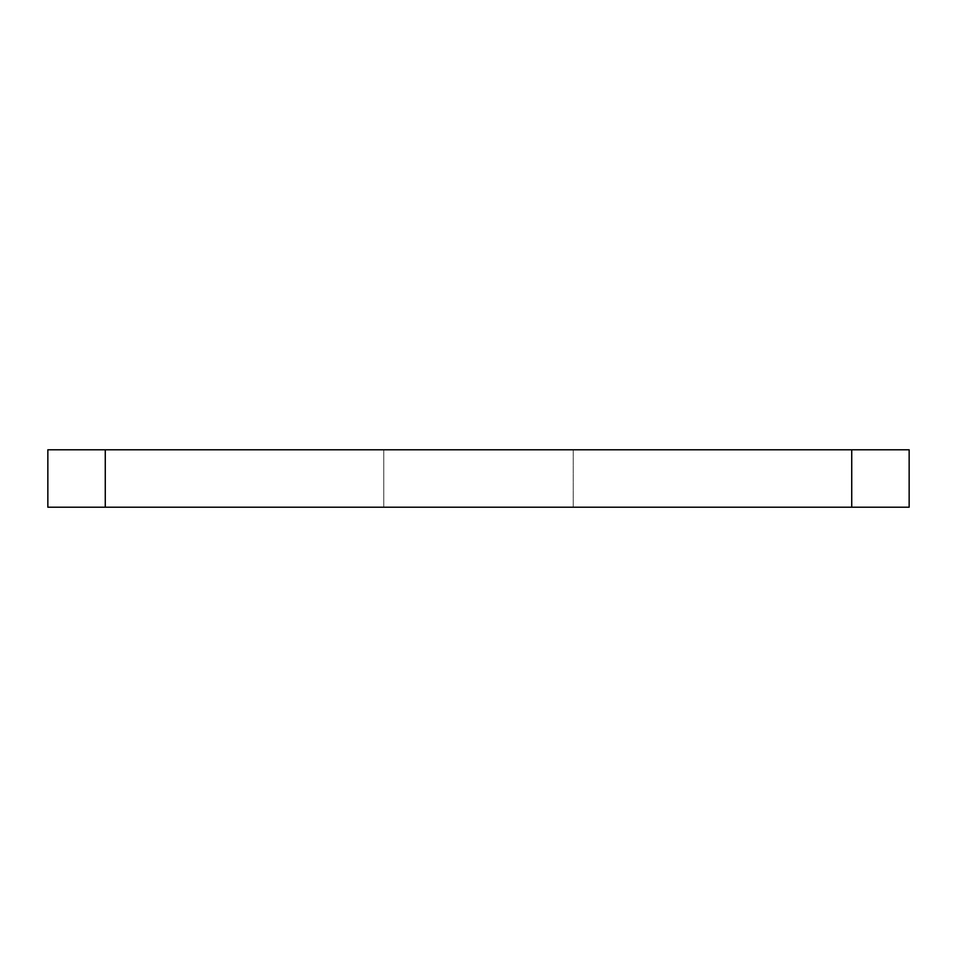 <?xml version="1.0" encoding="UTF-8"?>
<svg xmlns="http://www.w3.org/2000/svg" width="957" height="957" viewBox="0 0 957 957"><rect width="100%" height="100%" fill="white"/><g stroke="black" fill="none" stroke-linecap="round" stroke-linejoin="round"><path stroke-width="0.72" stroke-dasharray="4.79 3.59" d="M573.243 449.79L573.243 507.21L383.757 507.21L573.243 507.21L383.757 507.21L573.243 507.21L383.757 507.21L573.243 507.21L383.757 507.21L573.243 507.21L573.243 449.79L573.243 507.21L573.243 449.79L383.757 449.79L383.757 507.21L383.757 449.79L573.243 449.79L383.757 449.79L573.243 449.79L383.757 449.79L383.757 507.21L383.757 449.79L573.243 449.79M909.15 507.21L909.15 449.79L851.73 449.79L851.73 507.21L909.15 507.21M105.27 507.21L105.27 449.79L47.85 449.79L47.85 507.21L851.73 507.21M105.27 449.79L851.73 449.79"/><path stroke-width="1.44" d="M851.73 507.21L851.73 449.79L909.15 449.79L909.15 507.21L47.85 507.21L47.85 449.79L105.27 449.79L105.27 507.21M851.73 449.79L105.27 449.79"/></g></svg>
